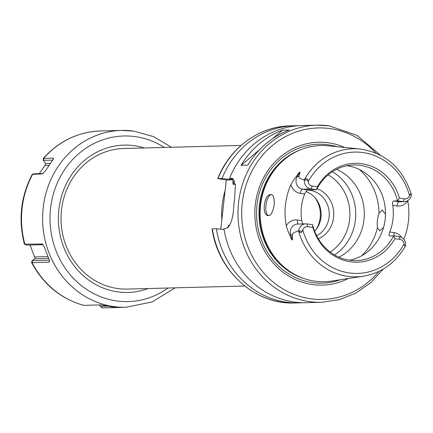 <?xml version="1.0" encoding="UTF-8"?>
<svg xmlns="http://www.w3.org/2000/svg" width="433" height="433" viewBox="0 0 433 433"><rect width="100%" height="100%" fill="white"/><g stroke="black" fill="none" stroke-linecap="round" stroke-linejoin="round"><path stroke-width="0.65" d="M314.991 197.729A26.722 24.524 -91.5 0 1 315.836 229.918M306.023 191.559A23.907 21.942 -91.5 0 1 314.65 231.298M307.517 190.13A23.907 21.942 88.5 0 1 309.979 190.32A23.907 21.942 -91.5 0 1 328.983 210.373A23.907 21.942 -91.5 0 1 316.626 235.731M317.032 188.685A26.722 24.524 -91.5 0 1 333.767 213.345A26.722 24.524 -91.5 0 1 318.347 238.843M332.349 171.744A47.814 43.879 -91.5 0 1 355.72 212.765A47.814 43.879 -91.5 0 1 334.536 254.956M336.576 169.319A47.814 43.879 -91.5 0 1 364.283 212.543A47.814 43.879 -91.5 0 1 338.877 257.159M383.535 227.531L379.633 230.838L377.424 227.623C376.845 222.957 377.376 218.227 379.021 213.426L382.252 209.924L385.505 214.308M269.662 215.401A10.549 4.141 -82.1 0 1 268.947 215.564A10.549 4.141 97.9 0 1 268.682 215.553A10.549 4.141 97.9 0 1 265.976 204.874A10.549 4.141 97.9 0 1 271.296 194.639A10.549 4.141 -82.1 0 1 271.567 194.655A10.549 4.141 -82.1 0 1 271.973 194.769L273.174 195.895A10.549 4.141 -82.1 0 0 273.131 195.819C275.161 201.843 274.468 207.997 271.058 214.286L269.662 215.401C260.693 218.389 263.681 191.727 271.973 194.769M394.88 238.697L393.559 235.866L399.166 236.64A8.103 7.431 -91.5 0 1 405.667 245.5L405.272 246.328L404.276 245.267L404.162 243.747A5.288 4.855 88.5 0 0 399.973 239.4L394.88 238.697A49.438 45.373 -91.5 0 1 350.649 261.797A49.438 45.373 -91.5 0 1 312.87 227.379L307.776 226.681A5.288 4.855 88.5 0 0 302.754 229.755L302.207 231.184C301.249 233.154 300.107 233.041 298.781 230.854L298.716 230.746A8.103 7.431 -91.5 0 1 305.86 223.856L297.487 224.078A8.103 7.431 88.5 0 0 290.711 234.908L292.41 240.001C291.88 239.99 291.019 238.334 289.823 235.027C288.649 232.954 287.469 229.923 286.278 225.923A65.302 59.933 -91.5 0 1 290.911 184.61C292.973 180.94 294.803 178.207 296.399 176.41C298.305 173.509 299.517 172.069 300.026 172.09L297.255 176.561A8.103 7.431 88.5 0 0 302.521 189.151L308.134 189.925C306.986 190.147 305.828 191.494 304.664 193.968A47.814 43.879 -91.5 0 0 301.682 220.586L302.911 223.931M362.004 149.244A64.057 58.785 88.5 0 0 360.012 149.006A64.057 58.785 88.5 0 0 304.253 179.971C300.053 178.775 298.315 177.622 299.041 176.518L300.026 172.09M411.106 193.643L411.35 194.828A8.103 7.431 -91.5 0 1 404.205 201.713A8.103 7.431 -91.5 0 1 403.091 201.648L397.483 200.874A47.814 43.879 88.5 0 0 360.353 165.352A47.814 43.879 88.5 0 0 353.777 164.989A47.814 43.879 88.5 0 0 316.507 189.703L310.899 188.929A8.103 7.431 -91.5 0 1 304.399 180.068L304.486 179.971C306.44 178.109 307.582 178.201 307.917 180.247L308.139 181.763A5.288 4.855 88.5 0 0 312.328 186.109L317.416 186.812A49.438 45.373 -91.5 0 1 361.652 163.712A49.438 45.373 -91.5 0 1 399.432 198.13L404.525 198.834A5.288 4.855 88.5 0 0 409.548 195.754L409.991 194.33L411.106 193.643C402.344 167.712 385.31 152.833 360.012 149.006L328.111 145.802A68.122 62.52 88.5 0 0 282.549 161.173A68.122 62.52 88.5 0 0 285.352 268.124A68.122 62.52 88.5 0 0 315.072 281.212A68.122 62.52 -91.5 0 0 331.662 281.082L363.347 276.211C381.473 273.007 395.448 263.042 405.272 246.328M298.716 230.746L298.548 230.849C294.05 232.272 292.037 233.609 292.497 234.865L290.711 234.908A4.216 0.53 -18.4 0 0 289.823 235.027M292.41 240.001L292.497 234.865M305.86 223.856A8.103 7.431 -91.5 0 1 306.975 223.921L312.583 224.695A47.814 43.879 88.5 0 0 349.712 260.217A47.814 43.879 88.5 0 0 356.289 260.579A47.814 43.879 88.5 0 0 393.559 235.866L389.651 235.969C388.796 235.796 388.834 234.48 389.77 232.007A47.814 43.879 -91.5 0 0 392.753 205.388C392.401 202.704 392.671 201.237 393.575 200.977L397.483 200.874L399.432 198.13M407.734 200.631L407.756 200.744A64.739 59.413 -91.5 0 1 403.821 239.314M317.416 186.812L316.507 189.703L308.134 189.925M312.583 224.695L312.87 227.379M347.093 165.725A47.814 43.879 -91.5 0 1 385.494 211.986A47.814 43.879 -91.5 0 1 349.572 260.195M348.262 278.533A71.467 65.589 -91.5 0 1 312.464 284.589A71.467 65.589 88.5 0 1 255.308 204.712A71.467 65.589 88.5 0 1 328.371 142.798A71.467 65.589 -91.5 0 1 344.825 147.48M329.161 125.83A88.597 81.312 88.5 0 0 316.978 125.153A88.597 81.312 88.5 0 0 238.074 209.204A88.597 81.312 88.5 0 0 309.443 301.612A88.597 81.312 88.5 0 0 321.622 302.288L306.412 302.689A88.597 81.312 -91.5 0 1 294.229 302.007A88.597 81.312 88.5 0 1 223.921 228.559L225.734 228.51C230.345 226.935 233.051 219.266 233.847 205.496A88.597 81.312 -91.5 0 1 234.475 199.916L235.449 184.94L231.926 178.32L229.555 178.336L233.539 179.094M380.169 155.052L357.144 135.426L329.232 125.835L316.978 125.153L301.769 125.554A88.597 81.312 88.5 0 0 229.555 178.336M247.795 165.157L241.094 165.33A88.597 81.312 -91.5 0 1 282.608 130.154L289.309 129.976A88.597 81.312 -91.5 0 0 247.795 165.157M297.996 125.749A88.597 81.312 -91.5 0 0 294.224 125.754A88.597 81.312 -91.5 0 0 222.015 178.537L217.967 178.64L226.297 179.971L225.1 190.655A75.937 69.697 88.5 0 0 221.864 219.515L220.776 229.225M244.753 286.013L127.41 289.092A70.314 64.533 -91.5 0 1 117.744 288.557A70.314 64.533 -91.5 0 1 61.102 215.217A70.314 64.533 -91.5 0 1 123.724 148.508L241.062 145.434M52.891 160.107L43.809 160.345L43.473 160.67L43.257 158.489L53.227 158.045L53.546 158.797L45.075 171.381L42.218 173.931L32.242 174.38C20.752 196.425 18.137 219.672 24.4 244.115L42.347 244.033L44.101 246.572L49.151 259.54L49.519 261.131L49.005 262.181L49.465 260.677M32.047 262.625L31.549 262.468C43.403 284.519 60.755 298.797 83.607 305.314L83.834 305.335A88.456 81.182 -91.5 0 1 32.047 262.625L49.005 262.181M83.834 305.335L100.792 304.892L111.368 306.667L118.923 307.349M119.162 307.376L101.912 307.841L100.12 305.979L100.667 306.304L107.925 306.115M31.549 262.468L32.264 260.531L49.351 260.244M175.149 287.842L152.135 301.925L126.1 307.273L105.019 307.825A88.456 81.182 88.5 0 1 102.009 307.847L100.667 306.304M43.657 158.305L43.895 161.401L45.617 163.485L44.951 165.482L39.224 173.66M53.227 158.045L53.324 159.366M34.283 173.828L42.991 173.557M43.046 244.694L26.494 245.127L24.481 244.207M41.839 243.784L42.445 244.104M30.029 245.035L35.024 258.209L34.932 258.755L32.827 260.054L31.961 262.62M99.736 304.919L100.12 305.979M225.1 190.655L221.864 219.515M229.734 225.366L228.581 225.393L227.85 227.726M231.043 178.618A81.28 74.59 88.5 0 0 230.675 179.457L233.138 179.792C232.867 182.574 232.878 184.106 233.181 184.388L235.395 184.328M222.015 178.537L230.675 179.457M224.088 229.577L216.381 228.759L212.11 228.905C217.907 271.258 255.329 304.897 294.824 302.992A88.597 81.312 88.5 0 1 212.332 228.862M302.64 302.689A88.597 81.312 -91.5 0 1 298.867 302.884A88.597 81.312 -91.5 0 1 216.381 228.759M290.18 125.857C259.199 126.295 229.755 147.826 217.745 178.677L217.967 178.64A88.597 81.312 88.5 0 1 290.18 125.857L294.224 125.754M226.297 179.971L233.138 179.792M241.094 165.33L259.67 149.591M272.53 138.69L282.608 130.154M328.154 174.862A44.296 40.653 -91.5 0 1 349.891 212.917A44.296 40.653 -91.5 0 1 330.179 252.066M377.424 227.623A56.252 51.624 -91.5 0 1 361.598 255.811M359.33 169.476A56.252 51.624 -91.5 0 1 379.021 213.426M298.548 230.849A64.057 58.785 88.5 0 0 347.748 276.33A64.057 58.785 88.5 0 0 363.347 276.211M290.911 184.61A12.319 11.307 88.5 0 0 300.378 193.378L304.664 193.968M301.682 220.586L297.395 219.996A12.319 11.307 88.5 0 0 286.278 225.923M300.378 193.378A4.216 1.656 97.9 0 1 302.521 189.151L310.899 188.929L312.328 186.109M296.399 176.41A4.216 0.974 -148.2 0 0 297.255 176.561L299.041 176.518M409.548 195.754A60.685 55.695 88.5 0 0 362.903 152.557A60.685 55.695 88.5 0 0 308.139 181.763M302.754 229.755A60.685 55.695 88.5 0 0 349.399 272.952A60.685 55.695 88.5 0 0 404.162 243.747M404.525 198.834L403.091 201.648L399.183 201.751A8.103 7.431 88.5 0 0 400.298 201.816L404.205 201.713M409.991 194.33L411.334 194.715M393.575 200.977L399.183 201.751A4.216 1.656 97.9 0 0 397.039 205.984A12.319 11.307 88.5 0 0 407.756 200.744M392.753 205.388L397.039 205.984M401.786 237.555A12.319 11.307 88.5 0 0 394.057 232.602L389.77 232.007M394.057 232.602A4.216 1.656 -82.1 0 0 394.371 235.974M399.973 239.4L399.166 236.64M404.276 245.267L405.624 245.592M297.395 219.996A4.216 1.656 -82.1 0 0 298.261 224.056M307.776 226.681L306.975 223.921M302.207 231.184L298.781 230.854M307.917 180.247L304.486 179.971M282.549 161.173L282.1 161.585A67.618 62.054 88.5 0 0 284.882 267.74L285.352 268.124M285.867 158.37A67.559 62.006 88.5 0 0 288.811 270.749M301.005 149.623A67.559 62.006 88.5 0 0 258.988 215.304A67.559 62.006 88.5 0 0 304.388 278.69M336.869 146.684A69.48 63.77 -91.5 0 0 328.041 144.768A69.48 63.77 88.5 0 0 257.007 204.961A69.48 63.77 88.5 0 0 312.577 282.625A69.48 63.77 -91.5 0 0 340.36 279.745M375.822 153.022A85.783 78.73 88.5 0 0 329.962 128.596A85.783 78.73 88.5 0 0 242.264 202.909A85.783 78.73 88.5 0 0 310.872 298.792A85.783 78.73 88.5 0 0 378.929 271.377M148.086 288.551A73.691 67.629 88.5 0 1 117.814 291.891A73.691 67.629 -91.5 0 1 58.877 209.529A73.691 67.629 -91.5 0 1 134.214 145.688A73.691 67.629 88.5 0 1 144.4 147.967M168.02 288.026A82.833 76.019 88.5 0 1 116.796 300.957A82.833 76.019 -91.5 0 1 50.553 208.376A82.833 76.019 -91.5 0 1 135.231 136.622A82.833 76.019 88.5 0 1 164.334 147.447M126.1 307.273A88.456 81.182 -91.5 0 1 113.939 306.596A88.456 81.182 -91.5 0 1 42.683 214.34A88.456 81.182 -91.5 0 1 121.462 130.425A88.456 81.182 -91.5 0 1 133.624 131.096M43.749 158.294A88.456 81.182 -91.5 0 1 100.38 130.977L121.462 130.425L133.765 131.107L153.553 136.622L171.463 147.258M24.881 244.234A88.456 81.182 -91.5 0 1 32.74 174.18M32.654 174.18L34.494 173.779M45.617 163.485L50.455 163.36M44.951 165.482L49.021 165.374M24.795 244.239L26.494 245.127M47.884 256.596L34.689 256.942M48.648 258.398L34.932 258.755M228.581 225.393A77.345 70.985 88.5 0 0 228.786 226.8M234.637 180.81A77.345 70.985 88.5 0 0 233.181 184.388M233.1 179.787A78.752 72.273 -91.5 0 1 233.425 179.073M232.445 178.439L231.368 178.288M321.622 302.288L339.196 299.728L355.818 293.109L370.708 282.738L383.162 269.12M43.257 158.489C58.861 141.109 77.902 131.941 100.38 130.977M105.019 307.825L101.972 307.847M34.375 173.795L32.502 174.196M298.867 302.884L294.824 302.992"/></g></svg>
